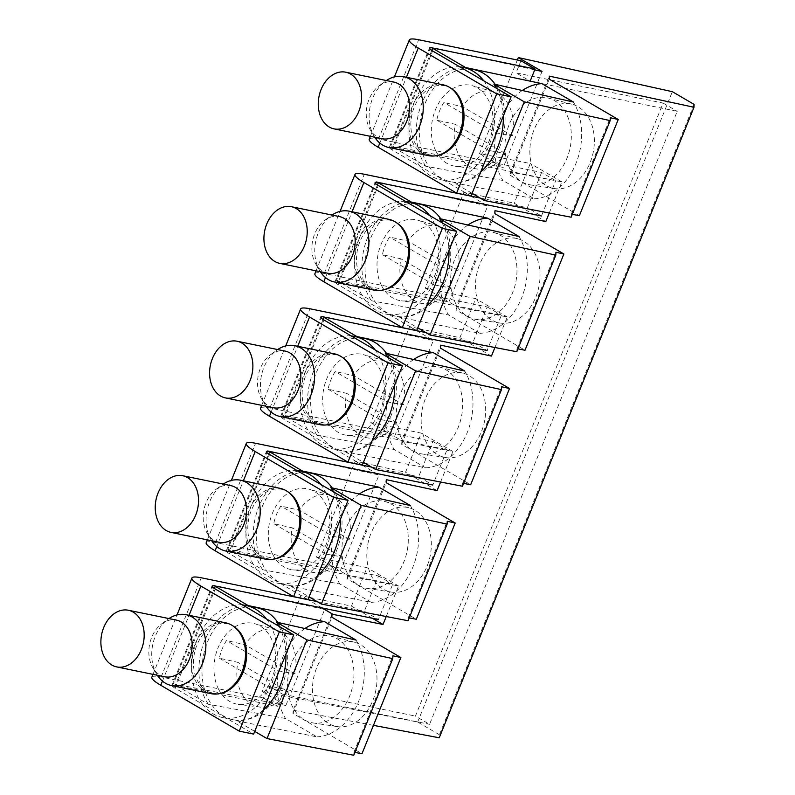 <?xml version="1.0" encoding="UTF-8"?>
<svg xmlns="http://www.w3.org/2000/svg" width="795" height="795" viewBox="0 0 795 795"><rect width="100%" height="100%" fill="white"/><g stroke="black" fill="none" stroke-linecap="round" stroke-linejoin="round"><path stroke-width="0.6" stroke-dasharray="3.98 2.98" d="M549.266 213.01L561.856 181.846L510.569 172.157L510.37 175.387L549.246 79.162M510.569 172.157L549.355 76.141M426.418 306.413A58.164 42.811 101.6 0 1 399.666 317.275L479.932 333.324L448.519 314.959L371.384 300.739L336.474 280.337L448.917 301.951L457.344 306.88L456.221 306.671L495.017 210.655M494.917 347.514L507.26 316.986L457.334 306.9M372.07 440.917A58.164 42.811 101.6 0 1 345.318 451.779L425.583 467.838L394.181 449.473L317.036 435.253L282.136 414.841L394.568 436.465L402.995 441.394L401.873 441.175L440.668 345.159M440.579 482.028L452.911 451.49L402.986 441.414M317.732 575.431A58.164 42.811 101.6 0 1 290.97 586.293L371.245 602.342L339.833 583.977L262.688 569.757L227.787 549.355L340.22 570.969L348.657 575.898L347.524 575.689L386.32 479.673M386.231 616.532L398.563 586.004L348.647 575.918M373.441 725.358L293.186 710.203L331.982 614.177M472.101 193.344L454.005 182.761L534.28 198.81L502.867 180.455L425.722 166.234L390.822 145.823L503.255 167.447L479.534 153.574L530.275 163.502L514.226 203.222L545.807 221.576M561.856 181.846L530.275 163.502M510.37 175.387L579.356 215.713M572.291 214.352L571.317 214.173L571.138 217.214M529.858 150.653A43.089 31.721 -78.4 0 0 554.632 188.574A43.089 31.721 -78.4 0 0 594.362 141.649A43.089 31.721 -78.4 0 0 571.943 104.205A43.089 31.721 -78.4 0 0 529.858 150.653M432.659 48.286L430.691 47.134L534.727 69.851M694.095 104.403L439.416 734.749L439.238 737.79M496.378 88.225A58.164 42.811 101.6 0 1 503.315 116.09M480.766 171.899A58.164 42.811 101.6 0 1 454.005 182.761M571.317 214.173L610.272 117.749M439.416 734.749L417.663 722.029L262.151 691.61L299.953 598.049M299.983 597.949L300.947 595.584L308.907 597.254M310.159 597.512L351.45 606.118L366.992 567.65L316.49 557.116L354.292 463.535M354.332 463.445L355.276 461.11L363.206 462.859M364.915 463.247L405.539 472.24L421.33 433.136L370.828 422.612L408.64 329.031M408.68 328.931L409.624 326.596L417.554 328.355M419.263 328.733L459.878 337.726L475.678 298.632L425.176 288.098L462.988 194.517M463.028 194.427L463.972 192.092L471.902 193.841M473.611 194.228L514.226 203.222M479.534 153.574L517.336 60.013M417.663 722.029L672.341 91.683M542.051 71.441L503.255 167.447M430.691 47.134L390.822 145.823M425.722 166.234A58.164 42.811 101.6 0 1 416.272 131.225A58.164 42.811 101.6 0 1 463.952 67.545M522.295 90.501A58.164 42.811 -78.4 0 0 494.599 147.304A58.164 42.811 -78.4 0 0 502.867 180.455M534.28 198.81A58.164 42.811 -78.4 0 0 581.662 135.15A58.164 42.811 -78.4 0 0 573.404 102.018M504.934 145.863A44.351 32.655 -78.4 0 0 530.434 184.897A44.351 32.655 -78.4 0 0 571.327 136.591A44.351 32.655 -78.4 0 0 548.262 98.053A44.351 32.655 -78.4 0 0 504.934 145.863M442.03 222.739A58.164 42.811 101.6 0 1 448.966 250.594M399.666 317.275L417.753 327.848M456.221 306.671L456.022 309.891L525.008 350.227M517.943 348.866L516.979 348.677L516.79 351.718M479.932 333.324A58.164 42.811 -78.4 0 0 527.314 269.654A58.164 42.811 -78.4 0 0 519.056 236.532M516.979 348.677L555.934 252.263M456.022 309.891L494.897 213.666M475.509 285.166A43.089 31.721 -78.4 0 0 500.284 323.078A43.089 31.721 -78.4 0 0 540.014 276.153A43.089 31.721 -78.4 0 0 517.605 238.719A43.089 31.721 -78.4 0 0 475.509 285.166M378.311 182.79L376.353 181.648L487.703 205.965L448.907 301.971L425.176 288.098M376.353 181.648L336.474 280.337M371.384 300.739A58.164 42.811 101.6 0 1 361.924 265.739A58.164 42.811 101.6 0 1 409.604 202.059M467.947 225.015A58.164 42.811 -78.4 0 0 440.251 281.818A58.164 42.811 -78.4 0 0 448.519 314.959M450.586 280.377A44.351 32.655 -78.4 0 0 476.086 319.401A44.351 32.655 -78.4 0 0 516.979 271.105A44.351 32.655 -78.4 0 0 493.914 232.567A44.351 32.655 -78.4 0 0 450.586 280.377M507.26 316.986L475.678 298.632M463.972 192.092L470.63 195.987M470.898 196.146L487.703 205.965M491.459 356.09L459.878 337.726M387.682 357.243A58.164 42.811 101.6 0 1 394.618 385.108M345.318 451.779L363.414 462.362M401.873 441.175L401.674 444.405L470.66 484.731M463.604 483.37L462.63 483.191L462.442 486.232M425.583 467.838A58.164 42.811 -78.4 0 0 472.975 404.168A58.164 42.811 -78.4 0 0 464.707 371.036M462.63 483.191L501.585 386.767M401.674 444.405L440.559 348.18M421.161 419.671A43.089 31.721 -78.4 0 0 445.935 457.592A43.089 31.721 -78.4 0 0 485.666 410.667A43.089 31.721 -78.4 0 0 463.256 373.233A43.089 31.721 -78.4 0 0 421.161 419.671M323.963 317.304L322.005 316.152L433.354 340.469L394.559 436.485L370.828 422.612M322.005 316.152L282.136 414.841M317.036 435.253A58.164 42.811 101.6 0 1 307.585 400.243A58.164 42.811 101.6 0 1 355.266 336.573M413.609 359.519A58.164 42.811 -78.4 0 0 385.903 416.322A58.164 42.811 -78.4 0 0 394.181 449.473M396.238 414.881A44.351 32.655 -78.4 0 0 421.738 453.915A44.351 32.655 -78.4 0 0 462.64 405.609A44.351 32.655 -78.4 0 0 439.565 367.081A44.351 32.655 -78.4 0 0 396.238 414.881M452.911 451.49L421.33 433.136M409.624 326.596L416.282 330.491M416.56 330.65L433.354 340.469M437.111 490.595L405.539 472.24M333.344 491.757A58.164 42.811 101.6 0 1 340.28 519.612M290.97 586.293L309.066 596.866M347.524 575.689L347.335 578.909L416.312 619.245M409.256 617.884L408.282 617.695L408.103 620.736M371.245 602.342A58.164 42.811 -78.4 0 0 418.627 538.672A58.164 42.811 -78.4 0 0 410.369 505.55M408.282 617.695L447.237 521.281M347.335 578.909L386.211 482.684M366.813 554.185A43.089 31.721 -78.4 0 0 391.587 592.106A43.089 31.721 -78.4 0 0 431.327 545.171A43.089 31.721 -78.4 0 0 408.908 507.737A43.089 31.721 -78.4 0 0 366.813 554.185M269.624 451.808L267.657 450.666L379.006 474.983L340.22 570.989L316.49 557.116M267.657 450.666L227.787 549.355M262.688 569.757A58.164 42.811 101.6 0 1 253.237 534.757A58.164 42.811 101.6 0 1 300.917 471.077M359.26 494.033A58.164 42.811 -78.4 0 0 331.565 550.836A58.164 42.811 -78.4 0 0 339.833 583.977M341.89 549.395A44.351 32.655 -78.4 0 0 367.399 588.419A44.351 32.655 -78.4 0 0 408.292 540.123A44.351 32.655 -78.4 0 0 385.217 501.585A44.351 32.655 -78.4 0 0 341.89 549.395M398.563 586.004L366.992 567.65M355.276 461.11L361.944 465.005M362.212 465.164L379.006 474.983M372.338 618.262L351.45 606.118M254.718 731.38L236.622 720.807L316.897 736.856L285.484 718.491L208.34 704.271L173.439 683.859L285.882 705.483L262.151 691.61M293.186 710.203L292.987 713.423L361.973 753.749M354.908 752.398L353.944 752.209L353.755 755.25M278.995 626.271A58.164 42.811 101.6 0 1 285.932 654.126M263.384 709.935A58.164 42.811 101.6 0 1 236.622 720.807M353.944 752.209L392.889 655.795M292.987 713.423L331.863 617.198M312.475 688.689A43.089 31.721 -78.4 0 0 337.249 726.61A43.089 31.721 -78.4 0 0 376.979 679.685A43.089 31.721 -78.4 0 0 354.56 642.251A43.089 31.721 -78.4 0 0 312.475 688.689M322.084 607.946L307.963 599.688M307.685 599.529L300.947 595.584M215.276 586.322L213.308 585.17L324.658 609.487L285.882 705.483M213.308 585.17L173.439 683.859M208.34 704.271A58.164 42.811 101.6 0 1 198.889 669.261A58.164 42.811 101.6 0 1 246.569 605.591M304.912 628.537A58.164 42.811 -78.4 0 0 277.216 685.34A58.164 42.811 -78.4 0 0 285.484 718.491M316.897 736.856A58.164 42.811 -78.4 0 0 364.279 673.186A58.164 42.811 -78.4 0 0 356.021 640.064M287.552 683.899A44.351 32.655 -78.4 0 0 313.051 722.933A44.351 32.655 -78.4 0 0 353.944 674.627A44.351 32.655 -78.4 0 0 330.879 636.099A44.351 32.655 -78.4 0 0 287.552 683.899M369.228 139.185A33.748 5.525 -158 0 1 378.549 138.976L541.594 172.445L555.725 180.704L392.68 147.234L431.784 50.443M470.998 196.057L392.531 150.185A12.054 1.978 -158 0 1 389.351 147.304A12.054 1.978 -158 0 1 392.68 147.234M451.719 88.802A35.517 26.146 -78.4 0 0 418.746 98.709A35.517 26.146 -78.4 0 0 414.821 142.583A35.517 26.146 -78.4 0 0 438.055 155.363M541.594 172.445L527.343 207.724L541.465 215.982L555.725 180.704M520.944 60.748L516.044 72.882L663.11 103.062L415.437 716.076L429.558 724.334L677.231 111.32L530.166 81.14L516.044 72.882M151.845 677.221A33.748 5.525 22 0 1 161.166 677.012L263.473 698.02L268.372 685.886L415.437 716.076M317.096 601.567L364.309 611.256L378.43 619.514L392.68 584.236L229.636 550.766L268.75 453.975M206.193 542.707A33.748 5.525 -158 0 1 215.515 542.508L378.559 575.978L364.309 611.256M371.444 467.053L418.647 476.752L432.778 485.01L447.029 449.722L283.984 416.252L323.088 319.461M260.541 408.203A33.748 5.525 -158 0 1 269.863 407.994L432.907 441.464L418.647 476.752M425.782 332.548L472.995 342.238L487.116 350.496L501.377 315.217L338.332 281.748L377.436 184.957M314.89 273.689A33.748 5.525 -158 0 1 324.211 273.49L487.255 306.959L472.995 342.238M480.13 198.035L527.343 207.724M263.473 698.02L277.594 706.278L175.298 685.27L214.402 588.479M277.594 706.278L282.493 694.144L429.558 724.334M459.927 66.919A57.26 42.145 -78.4 0 0 416.52 97.248A57.26 42.145 -78.4 0 0 415.378 159.02A57.26 42.145 -78.4 0 0 419.83 166.145A57.26 42.145 101.6 0 0 440.301 179.59L450.685 181.727A57.26 42.145 101.6 0 1 425.762 161.156A57.26 42.145 101.6 0 1 427.929 97.348A57.26 42.145 101.6 0 1 473.711 69.553M483.787 80.871A57.26 42.145 -78.4 0 1 488.249 87.997A57.26 42.145 -78.4 0 1 487.106 149.768A57.26 42.145 -78.4 0 1 443.699 180.097A57.26 42.145 101.6 0 1 440.301 179.59M443.103 84.807A36.163 26.623 -78.4 0 0 414.185 102.356A36.163 26.623 -78.4 0 0 412.814 142.653A36.163 26.623 -78.4 0 0 428.555 155.651M663.11 103.062L677.231 111.32M495.186 84.379A57.26 42.145 101.6 0 1 498.644 90.133A57.26 42.145 101.6 0 1 496.478 153.932A57.26 42.145 101.6 0 1 450.685 181.727M374.713 137.217A36.163 26.623 101.6 0 1 374.147 136.303A36.163 26.623 101.6 0 1 373.163 134.514A36.163 26.623 101.6 0 1 385.466 81.16A36.163 26.623 101.6 0 1 386.35 80.534M435.968 151.209A41.221 30.349 101.6 0 1 438.065 104.274A41.221 30.349 101.6 0 1 472.17 85.671A41.221 30.349 101.6 0 1 488.438 100.071A41.221 30.349 101.6 0 1 487.395 144.988A41.221 30.349 101.6 0 1 455.624 166.304A41.221 30.349 101.6 0 1 435.968 151.209M382.057 138.718A28.928 21.296 101.6 0 1 370.251 129.754A28.928 21.296 101.6 0 1 369.466 128.323A28.928 21.296 101.6 0 1 379.304 85.641A28.928 21.296 101.6 0 1 393.694 82.044M495.643 132.775L512.298 135.836A39.521 29.087 -78.4 0 0 508.929 105.556A39.521 29.087 -78.4 0 0 493.337 91.753A39.521 29.087 -78.4 0 0 462.392 106.659L443.878 102.505A40.913 30.111 -78.4 0 0 436.753 120.154L455.267 124.308A39.521 29.087 -78.4 0 0 458.635 154.578A39.521 29.087 -78.4 0 0 477.467 169.057A39.521 29.087 -78.4 0 0 505.163 153.475L488.518 150.414A40.913 30.111 -78.4 0 0 495.643 132.775L443.878 102.505M512.298 135.836L462.392 106.659M488.518 150.414L436.753 120.154M505.163 153.475L455.267 124.308M487.255 306.959L501.377 315.217M416.659 330.571L338.183 284.69A12.054 1.978 -158 0 1 335.003 281.818A12.054 1.978 -158 0 1 338.332 281.748M397.371 223.316A35.517 26.146 -78.4 0 0 359.956 241.551A35.517 26.146 -78.4 0 0 360.473 277.087A35.517 26.146 -78.4 0 0 383.707 289.877M405.579 201.423A57.26 42.145 -78.4 0 0 362.172 231.752A57.26 42.145 -78.4 0 0 361.029 293.534A57.26 42.145 -78.4 0 0 365.491 300.659A57.26 42.145 101.6 0 0 385.953 314.104L396.347 316.241A57.26 42.145 101.6 0 1 371.414 295.661A57.26 42.145 101.6 0 1 373.58 231.862A57.26 42.145 101.6 0 1 419.372 204.067M429.449 215.375A57.26 42.145 -78.4 0 1 433.901 222.501A57.26 42.145 -78.4 0 1 432.758 284.282A57.26 42.145 -78.4 0 1 389.351 314.611A57.26 42.145 101.6 0 1 385.953 314.104M388.755 219.311A36.163 26.623 -78.4 0 0 359.837 236.87A36.163 26.623 -78.4 0 0 358.466 277.167A36.163 26.623 -78.4 0 0 374.207 290.155M440.847 218.893A57.26 42.145 101.6 0 1 444.296 224.637A57.26 42.145 101.6 0 1 442.129 288.436A57.26 42.145 101.6 0 1 396.347 316.241M320.375 271.721A36.163 26.623 101.6 0 1 319.799 270.807A36.163 26.623 101.6 0 1 318.815 269.028A36.163 26.623 101.6 0 1 331.118 215.664A36.163 26.623 101.6 0 1 332.002 215.048M381.62 285.723A41.221 30.349 101.6 0 1 383.717 238.778A41.221 30.349 101.6 0 1 417.822 220.185A41.221 30.349 101.6 0 1 434.09 234.585A41.221 30.349 101.6 0 1 433.046 279.502A41.221 30.349 101.6 0 1 401.276 300.818A41.221 30.349 101.6 0 1 381.62 285.723M327.709 273.232A28.928 21.296 101.6 0 1 315.903 264.258A28.928 21.296 101.6 0 1 315.118 262.837A28.928 21.296 101.6 0 1 324.956 220.145A28.928 21.296 101.6 0 1 339.346 216.558M441.295 267.279L457.95 270.35A39.521 29.087 -78.4 0 0 454.591 240.07A39.521 29.087 -78.4 0 0 438.989 226.267A39.521 29.087 -78.4 0 0 408.054 241.173L389.54 237.019A40.913 30.111 -78.4 0 0 382.405 254.658L400.928 258.812A39.521 29.087 -78.4 0 0 404.287 289.092A39.521 29.087 -78.4 0 0 423.129 303.561A39.521 29.087 -78.4 0 0 450.825 287.989L434.169 284.918A40.913 30.111 -78.4 0 0 441.295 267.279L389.54 237.019M457.95 270.35L408.054 241.173M434.169 284.918L382.405 254.658M450.825 287.989L400.928 258.812M432.907 441.464L447.029 449.722M362.311 465.075L283.845 419.203A12.054 1.978 -158 0 1 280.655 416.332A12.054 1.978 -158 0 1 283.984 416.252M343.033 357.829A35.517 26.146 -78.4 0 0 305.618 376.055A35.517 26.146 -78.4 0 0 306.135 411.601A35.517 26.146 -78.4 0 0 329.368 424.391M351.231 335.937A57.26 42.145 -78.4 0 0 307.824 366.266A57.26 42.145 -78.4 0 0 306.681 428.038A57.26 42.145 -78.4 0 0 311.143 435.163A57.26 42.145 101.6 0 0 331.604 448.618L341.999 450.745A57.26 42.145 101.6 0 1 317.076 430.175A57.26 42.145 101.6 0 1 319.242 366.366A57.26 42.145 101.6 0 1 365.024 338.571M375.101 349.889A57.26 42.145 -78.4 0 1 379.563 357.015A57.26 42.145 -78.4 0 1 378.41 418.786A57.26 42.145 -78.4 0 1 335.013 449.115A57.26 42.145 101.6 0 1 331.604 448.618M334.407 353.825A36.163 26.623 -78.4 0 0 305.489 371.374A36.163 26.623 -78.4 0 0 304.127 411.671A36.163 26.623 -78.4 0 0 319.868 424.669M386.499 353.397A57.26 42.145 101.6 0 1 389.947 359.151A57.26 42.145 101.6 0 1 387.781 422.95A57.26 42.145 101.6 0 1 341.999 450.745M266.027 406.235A36.163 26.623 101.6 0 1 265.46 405.321A36.163 26.623 101.6 0 1 264.477 403.532A36.163 26.623 101.6 0 1 276.779 350.178A36.163 26.623 101.6 0 1 277.664 349.562M327.272 420.227A41.221 30.349 101.6 0 1 329.378 373.292A41.221 30.349 101.6 0 1 363.484 354.689A41.221 30.349 101.6 0 1 379.752 369.089A41.221 30.349 101.6 0 1 378.708 414.006A41.221 30.349 101.6 0 1 346.928 435.322A41.221 30.349 101.6 0 1 327.272 420.227M273.361 407.736A28.928 21.296 101.6 0 1 261.555 398.772A28.928 21.296 101.6 0 1 260.77 397.341A28.928 21.296 101.6 0 1 270.608 354.659A28.928 21.296 101.6 0 1 284.998 351.062M386.956 401.793L403.602 404.854A39.521 29.087 -78.4 0 0 400.243 374.574A39.521 29.087 -78.4 0 0 384.651 360.771A39.521 29.087 -78.4 0 0 353.705 375.687L335.192 371.533A40.913 30.111 -78.4 0 0 328.067 389.172L346.58 393.326A39.521 29.087 -78.4 0 0 349.939 423.596A39.521 29.087 -78.4 0 0 368.781 438.075A39.521 29.087 -78.4 0 0 396.476 422.493L379.821 419.432A40.913 30.111 -78.4 0 0 386.956 401.793L335.192 371.533M403.602 404.854L353.705 375.687M379.821 419.432L328.067 389.172M396.476 422.493L346.58 393.326M378.559 575.978L392.68 584.236M307.963 599.589L229.497 553.708A12.054 1.978 -158 0 1 226.307 550.836A12.054 1.978 -158 0 1 229.636 550.766M288.684 492.334A35.517 26.146 -78.4 0 0 251.27 510.569A35.517 26.146 -78.4 0 0 251.786 546.115A35.517 26.146 -78.4 0 0 275.02 558.895M296.893 470.441A57.26 42.145 -78.4 0 0 253.486 500.771A57.26 42.145 -78.4 0 0 252.333 562.552A57.26 42.145 -78.4 0 0 256.795 569.677A57.26 42.145 101.6 0 0 277.266 583.123L287.651 585.259A57.26 42.145 101.6 0 1 262.728 564.679A57.26 42.145 101.6 0 1 264.894 500.88A57.26 42.145 101.6 0 1 310.676 473.085M320.753 484.403A57.26 42.145 -78.4 0 1 325.215 491.529A57.26 42.145 -78.4 0 1 324.072 553.3A57.26 42.145 -78.4 0 1 280.665 583.629A57.26 42.145 101.6 0 1 277.266 583.123M280.059 488.329A36.163 26.623 -78.4 0 0 251.15 505.888A36.163 26.623 -78.4 0 0 249.779 546.185A36.163 26.623 -78.4 0 0 265.52 559.183M332.151 487.911A57.26 42.145 101.6 0 1 335.609 493.655A57.26 42.145 101.6 0 1 333.443 557.464A57.26 42.145 101.6 0 1 287.651 585.259M211.679 540.739A36.163 26.623 101.6 0 1 211.112 539.825A36.163 26.623 101.6 0 1 210.128 538.046A36.163 26.623 101.6 0 1 222.431 484.682A36.163 26.623 101.6 0 1 223.316 484.066M272.933 554.741A41.221 30.349 101.6 0 1 275.03 507.796A41.221 30.349 101.6 0 1 309.136 489.203A41.221 30.349 101.6 0 1 325.403 503.603A41.221 30.349 101.6 0 1 324.36 548.52A41.221 30.349 101.6 0 1 292.58 569.836A41.221 30.349 101.6 0 1 272.933 554.741M219.023 542.25A28.928 21.296 101.6 0 1 207.217 533.276A28.928 21.296 101.6 0 1 206.422 531.855A28.928 21.296 101.6 0 1 216.27 489.163A28.928 21.296 101.6 0 1 230.649 485.576M332.608 536.297L349.253 539.368A39.521 29.087 -78.4 0 0 345.895 509.088A39.521 29.087 -78.4 0 0 330.303 495.285A39.521 29.087 -78.4 0 0 299.357 510.191L280.844 506.037A40.913 30.111 -78.4 0 0 273.719 523.676L292.232 527.83A39.521 29.087 -78.4 0 0 295.591 558.11A39.521 29.087 -78.4 0 0 314.432 572.579A39.521 29.087 -78.4 0 0 342.128 557.007L325.483 553.936A40.913 30.111 -78.4 0 0 332.608 536.297L280.844 506.037M349.253 539.368L299.357 510.191M325.483 553.936L273.719 523.676M342.128 557.007L292.232 527.83M242.545 604.955A57.26 42.145 -78.4 0 0 199.138 635.284A57.26 42.145 -78.4 0 0 197.995 697.056A57.26 42.145 -78.4 0 0 202.457 704.181L175.148 688.222A12.054 1.978 -158 0 1 171.968 685.35A12.054 1.978 -158 0 1 175.298 685.27M266.404 618.907A57.26 42.145 -78.4 0 1 270.866 626.033A57.26 42.145 -78.4 0 1 269.724 687.804A57.26 42.145 -78.4 0 1 226.317 718.133A57.26 42.145 101.6 0 1 222.918 717.637A57.26 42.145 101.6 0 1 202.457 704.181L253.625 734.103M234.336 626.848A35.517 26.146 -78.4 0 0 196.922 645.073A35.517 26.146 -78.4 0 0 197.438 680.619A35.517 26.146 -78.4 0 0 220.672 693.409M268.372 685.886L282.493 694.144M225.72 622.843A36.163 26.623 -78.4 0 0 196.802 640.392A36.163 26.623 -78.4 0 0 195.431 680.689A36.163 26.623 -78.4 0 0 211.172 693.687M277.803 622.415A57.26 42.145 101.6 0 1 281.261 628.169A57.26 42.145 101.6 0 1 279.095 691.968A57.26 42.145 101.6 0 1 233.303 719.763A57.26 42.145 101.6 0 1 208.379 699.193A57.26 42.145 101.6 0 1 210.546 635.384A57.26 42.145 101.6 0 1 256.338 607.589M157.331 675.253A36.163 26.623 101.6 0 1 156.764 674.339A36.163 26.623 101.6 0 1 155.78 672.55A36.163 26.623 101.6 0 1 168.083 619.196A36.163 26.623 101.6 0 1 168.967 618.58M218.585 689.245A41.221 30.349 101.6 0 1 220.682 642.31A41.221 30.349 101.6 0 1 254.788 623.707A41.221 30.349 101.6 0 1 271.055 638.107A41.221 30.349 101.6 0 1 270.012 683.034A41.221 30.349 101.6 0 1 238.242 704.34A41.221 30.349 101.6 0 1 218.585 689.245M164.674 676.764A28.928 21.296 101.6 0 1 152.869 667.79A28.928 21.296 101.6 0 1 152.083 666.359A28.928 21.296 101.6 0 1 161.922 623.678A28.928 21.296 101.6 0 1 176.311 620.08M278.26 670.811L294.915 673.872A39.521 29.087 -78.4 0 0 291.546 643.602A39.521 29.087 -78.4 0 0 275.954 629.789A39.521 29.087 -78.4 0 0 245.019 644.705L226.495 640.551A40.913 30.111 -78.4 0 0 219.37 658.19L237.884 662.344A39.521 29.087 -78.4 0 0 241.253 692.624A39.521 29.087 -78.4 0 0 260.094 707.093A39.521 29.087 -78.4 0 0 287.79 691.511L271.135 688.45A40.913 30.111 -78.4 0 0 278.26 670.811L226.495 640.551M294.915 673.872L245.019 644.705M271.135 688.45L219.37 658.19M287.79 691.511L237.884 662.344M379.831 143.06L406.414 77.274M378.549 138.976L418.647 39.75M161.166 677.012L201.264 577.786M215.515 542.508L255.602 443.282M269.863 407.994L309.951 308.768M324.211 273.49L364.299 174.264M392.531 150.185L432.619 50.96M325.483 277.574L352.066 211.778M338.183 284.69L378.281 185.464M271.135 412.078L297.718 346.292M283.845 419.203L323.933 319.978M216.797 546.592L243.369 480.796M229.497 553.708L269.584 454.482M162.448 681.096L189.031 615.31M175.148 688.222L215.236 588.996M571.943 104.205L548.262 98.053M554.632 188.574L530.434 184.897M500.284 323.078L476.086 319.401M517.605 238.719L493.914 232.567M445.935 457.592L421.738 453.915M463.256 373.233L439.565 367.081M391.587 592.106L367.399 588.419M408.908 507.737L385.217 501.585M337.249 726.61L313.051 722.933M354.56 642.251L330.879 636.099M370.381 136.323L394.399 76.896M389.351 147.304L429.439 48.078M379.304 85.641L385.466 81.16M370.251 129.754L374.147 136.303M477.467 169.057L455.624 166.304M493.337 91.753L472.17 85.671M316.042 270.837L340.051 211.4M335.003 281.818L375.091 182.592M315.903 264.258L319.799 270.807M324.956 220.145L331.118 215.664M423.129 303.561L401.276 300.818M438.989 226.267L417.822 220.185M261.694 405.341L285.703 345.914M280.655 416.332L320.743 317.096M261.555 398.772L265.46 405.321M270.608 354.659L276.779 350.178M368.781 438.075L346.928 435.322M384.651 360.771L363.484 354.689M207.346 539.855L231.355 480.418M226.307 550.836L266.404 451.61M207.217 533.276L211.112 539.825M216.27 489.163L222.431 484.682M314.432 572.579L292.58 569.836M330.303 495.285L309.136 489.203M152.998 674.359L177.017 614.933M171.968 685.35L212.056 586.114M222.918 717.637L233.303 719.763M152.869 667.79L156.764 674.339M161.922 623.678L168.083 619.196M260.094 707.093L238.242 704.34M275.954 629.789L254.788 623.707"/><path stroke-width="1.19" d="M373.441 725.358L439.238 737.79L693.995 107.255L549.355 76.141L549.246 79.162L618.232 119.489L610.272 117.749L610.172 120.602L524.273 101.849L493.894 84.091L573.404 102.018L541.961 83.644A58.164 42.811 -78.4 0 0 522.295 90.501M517.943 348.866L525.008 350.227L563.884 254.002L494.897 213.666L495.017 210.655L545.807 221.576L549.266 213.01M463.604 483.37L470.66 484.731L509.535 388.507L440.559 348.18L440.668 345.159L491.459 356.09L494.917 347.514M409.256 617.884L416.312 619.245L455.197 523.021L386.211 482.684L386.32 479.673L437.111 490.595L440.579 482.028M354.908 752.398L361.973 753.749L400.849 657.525L331.863 617.198L331.982 614.177L383.021 624.472L386.231 616.532M618.232 119.489L579.356 215.713L572.291 214.352M472.101 193.344L484.403 200.529L571.138 217.214L610.172 120.602M534.727 69.851L542.041 71.451L518.32 57.568L672.341 91.683L694.095 104.403L693.995 107.255M463.952 67.545A58.164 42.811 101.6 0 1 465.582 67.535L432.659 48.286M465.582 67.535L541.961 83.644M493.894 84.091A58.164 42.811 101.6 0 1 496.378 88.225M503.315 116.09A58.164 42.811 101.6 0 1 503.334 119.071A58.164 42.811 101.6 0 1 480.766 171.899M484.403 200.529L524.273 101.849M308.907 597.254L310.159 597.512M363.206 462.859L364.915 463.247M417.554 328.355L419.263 328.733M471.902 193.841L473.611 194.228M517.336 60.013L518.32 57.568M417.753 327.848L430.055 335.043L469.925 236.353L439.546 218.595A58.164 42.811 101.6 0 1 442.03 222.739M448.966 250.594A58.164 42.811 101.6 0 1 448.986 253.575A58.164 42.811 101.6 0 1 426.418 306.413M430.055 335.043L516.79 351.718L555.824 255.116L469.925 236.353M439.546 218.595L519.056 236.532L487.613 218.148A58.164 42.811 -78.4 0 0 467.947 225.015M563.884 254.002L555.934 252.263L555.824 255.116M409.604 202.059A58.164 42.811 101.6 0 1 411.234 202.039L378.311 182.79M411.234 202.039L487.613 218.148M363.414 462.362L375.707 469.547L415.576 370.868L385.207 353.109A58.164 42.811 101.6 0 1 387.682 357.243M394.618 385.108A58.164 42.811 101.6 0 1 394.648 388.089A58.164 42.811 101.6 0 1 372.07 440.917M375.707 469.547L462.442 486.232L501.476 389.62L415.576 370.868M385.207 353.109L464.707 371.036L433.275 352.662A58.164 42.811 -78.4 0 0 413.609 359.519M509.535 388.507L501.585 386.767L501.476 389.62M355.266 336.573A58.164 42.811 101.6 0 1 356.885 336.553L323.963 317.304M356.885 336.553L433.275 352.662M309.066 596.866L321.359 604.061L361.238 505.372L330.859 487.613A58.164 42.811 101.6 0 1 333.344 491.757M340.28 519.612A58.164 42.811 101.6 0 1 340.3 522.603A58.164 42.811 101.6 0 1 317.732 575.431M321.359 604.061L408.103 620.736L447.128 524.134L361.238 505.372M330.859 487.613L410.369 505.55L378.927 487.166A58.164 42.811 -78.4 0 0 359.26 494.033M455.197 523.021L447.237 521.281L447.128 524.134M300.917 471.077A58.164 42.811 101.6 0 1 302.547 471.057L269.624 451.808M302.547 471.057L378.927 487.166M383.021 624.472L372.338 618.262M254.718 731.38L267.021 738.575L353.755 755.25L392.79 658.638L306.89 639.886L276.511 622.127A58.164 42.811 101.6 0 1 278.995 626.271M285.932 654.126A58.164 42.811 101.6 0 1 285.952 657.107A58.164 42.811 101.6 0 1 263.384 709.935M267.021 738.575L306.89 639.886M400.849 657.525L392.889 655.795L392.79 658.638M333.105 614.386L322.084 607.946M333.095 614.416L324.658 609.487M246.569 605.591A58.164 42.811 101.6 0 1 248.199 605.571L215.276 586.322M276.511 622.127L356.021 640.064L324.579 621.68A58.164 42.811 -78.4 0 0 304.912 628.537M248.199 605.571L324.579 621.68M530.166 81.14L535.065 69.006L520.944 60.748L418.647 39.75A33.748 5.525 22 0 0 409.326 39.949A33.748 5.525 22 0 0 418.24 47.998L496.706 93.88L511.096 96.831L470.998 196.057L456.618 193.106L378.142 147.234A33.748 5.525 -158 0 1 369.228 139.185L370.381 136.323M496.706 93.88L456.618 193.106M388.904 147.512L428.555 155.651A36.163 26.623 -78.4 0 0 436.465 155.671L438.055 155.363A35.517 26.146 -78.4 0 0 460.802 133.421A35.517 26.146 -78.4 0 0 460.027 98.53A35.517 26.146 -78.4 0 0 451.719 88.802L450.377 87.897A36.163 26.623 -78.4 0 0 443.103 84.807L403.453 76.668A36.163 26.623 101.6 0 1 419.194 89.656A36.163 26.623 101.6 0 1 417.822 129.953A36.163 26.623 101.6 0 1 388.904 147.512A36.163 26.623 101.6 0 1 374.713 137.217M177.017 614.933L191.943 577.995A33.748 5.525 22 0 1 201.264 577.786L317.096 601.567M231.355 480.418L246.281 443.481A33.748 5.525 22 0 1 255.602 443.282L371.444 467.053M285.703 345.914L300.629 308.967A33.748 5.525 22 0 1 309.951 308.768L425.782 332.548M340.051 211.4L354.977 174.463A33.748 5.525 22 0 1 364.299 174.264L480.13 198.035M535.065 69.006L432.768 48.008A12.054 1.978 22 0 0 429.439 48.078A12.054 1.978 22 0 0 432.619 50.96L511.096 96.831M541.465 215.982L378.42 182.522A12.054 1.978 22 0 0 375.091 182.592A12.054 1.978 22 0 0 378.281 185.464L405.579 201.423A57.26 42.145 101.6 0 1 408.978 201.93A57.26 42.145 101.6 0 1 429.449 215.375L405.579 201.423M487.116 350.496L324.072 317.026A12.054 1.978 22 0 0 320.743 317.096A12.054 1.978 22 0 0 323.933 319.978L351.231 335.937A57.26 42.145 101.6 0 1 354.63 336.444A57.26 42.145 101.6 0 1 375.101 349.889L351.231 335.937M432.778 485.01L269.734 451.54A12.054 1.978 22 0 0 266.404 451.61A12.054 1.978 22 0 0 269.584 454.482L296.893 470.441A57.26 42.145 101.6 0 1 300.291 470.948A57.26 42.145 101.6 0 1 320.753 484.403L296.893 470.441M378.43 619.514L215.385 586.044A12.054 1.978 -158 0 0 212.056 586.114A12.054 1.978 -158 0 0 215.236 588.996L242.545 604.955A57.26 42.145 101.6 0 1 245.943 605.462A57.26 42.145 101.6 0 1 266.404 618.907L242.545 604.955M436.465 155.671A36.163 26.623 -78.4 0 0 459.629 133.321A36.163 26.623 -78.4 0 0 458.844 97.795A36.163 26.623 -78.4 0 0 450.377 87.897M459.927 66.919A57.26 42.145 101.6 0 1 463.326 67.426L473.711 69.553A57.26 42.145 101.6 0 1 495.186 84.379M463.326 67.426A57.26 42.145 101.6 0 1 483.787 80.871M386.35 80.534A36.163 26.623 101.6 0 1 403.453 76.668M345.736 72.196L393.694 82.044A28.928 21.296 101.6 0 1 406.285 92.439A28.928 21.296 101.6 0 1 405.192 124.676A28.928 21.296 101.6 0 1 382.057 138.718L334.099 128.879A28.928 21.296 101.6 0 1 321.508 118.485A28.928 21.296 101.6 0 1 322.601 86.248A28.928 21.296 101.6 0 1 345.736 72.196A28.928 21.296 101.6 0 1 358.326 82.601A28.928 21.296 101.6 0 1 357.233 114.838A28.928 21.296 101.6 0 1 334.099 128.879M354.977 174.463A33.748 5.525 22 0 0 363.891 182.512L442.358 228.394L456.747 231.345L416.659 330.571L402.27 327.62L323.803 281.738A33.748 5.525 -158 0 1 314.89 273.689L316.042 270.837M442.358 228.394L402.27 327.62M334.566 282.016L374.207 290.155A36.163 26.623 -78.4 0 0 382.127 290.185L383.707 289.877A35.517 26.146 -78.4 0 0 406.205 268.581A35.517 26.146 -78.4 0 0 405.679 233.034A35.517 26.146 -78.4 0 0 397.371 223.316L396.039 222.411A36.163 26.623 -78.4 0 0 388.755 219.311L349.104 211.172A36.163 26.623 101.6 0 1 364.845 224.17A36.163 26.623 101.6 0 1 363.484 264.467A36.163 26.623 101.6 0 1 334.566 282.016A36.163 26.623 101.6 0 1 320.375 271.721M456.747 231.345L429.449 215.375M382.127 290.185A36.163 26.623 -78.4 0 0 405.281 267.835A36.163 26.623 -78.4 0 0 404.496 232.309A36.163 26.623 -78.4 0 0 396.039 222.411M408.978 201.93L419.372 204.067A57.26 42.145 101.6 0 1 440.847 218.893M332.002 215.048A36.163 26.623 101.6 0 1 349.104 211.172M291.387 206.71L339.346 216.558A28.928 21.296 101.6 0 1 351.937 226.953A28.928 21.296 101.6 0 1 350.843 259.19A28.928 21.296 101.6 0 1 327.709 273.232L279.76 263.384A28.928 21.296 101.6 0 1 267.16 252.989A28.928 21.296 101.6 0 1 268.253 220.752A28.928 21.296 101.6 0 1 291.387 206.71A28.928 21.296 101.6 0 1 303.988 217.105A28.928 21.296 101.6 0 1 302.885 249.342A28.928 21.296 101.6 0 1 279.76 263.384M300.629 308.967A33.748 5.525 22 0 0 309.543 317.016L388.02 362.898L402.399 365.849L362.311 465.075L347.922 462.124L269.455 416.252A33.748 5.525 -158 0 1 260.541 408.203L261.694 405.341M388.02 362.898L347.922 462.124M280.218 416.53L319.868 424.669A36.163 26.623 -78.4 0 0 327.779 424.689L329.368 424.391A35.517 26.146 -78.4 0 0 351.857 403.095A35.517 26.146 -78.4 0 0 351.34 367.548A35.517 26.146 -78.4 0 0 343.033 357.829L341.691 356.915A36.163 26.623 -78.4 0 0 334.407 353.825L294.756 345.686A36.163 26.623 101.6 0 1 310.497 358.674A36.163 26.623 101.6 0 1 309.136 398.971A36.163 26.623 101.6 0 1 280.218 416.53A36.163 26.623 101.6 0 1 266.027 406.235M402.399 365.849L375.101 349.889M327.779 424.689A36.163 26.623 -78.4 0 0 350.943 402.34A36.163 26.623 -78.4 0 0 350.148 366.813A36.163 26.623 -78.4 0 0 341.691 356.915M354.63 336.444L365.024 338.571A57.26 42.145 101.6 0 1 386.499 353.397M277.664 349.562A36.163 26.623 101.6 0 1 294.756 345.686M237.049 341.224L284.998 351.062A28.928 21.296 101.6 0 1 297.598 361.457A28.928 21.296 101.6 0 1 296.495 393.694A28.928 21.296 101.6 0 1 273.361 407.736L225.412 397.897A28.928 21.296 101.6 0 1 212.822 387.503A28.928 21.296 101.6 0 1 213.915 355.266A28.928 21.296 101.6 0 1 237.049 341.224A28.928 21.296 101.6 0 1 249.64 351.619A28.928 21.296 101.6 0 1 248.547 383.856A28.928 21.296 101.6 0 1 225.412 397.897M246.281 443.481A33.748 5.525 22 0 0 255.195 451.53L333.671 497.412L348.061 500.363L307.963 599.589L293.584 596.638L215.107 550.756A33.748 5.525 -158 0 1 206.193 542.707L207.346 539.855M333.671 497.412L293.584 596.638M225.869 551.044L265.52 559.183A36.163 26.623 -78.4 0 0 273.43 559.203L275.02 558.895A35.517 26.146 -78.4 0 0 297.509 537.599A35.517 26.146 -78.4 0 0 296.992 502.052A35.517 26.146 -78.4 0 0 288.684 492.334L287.343 491.429A36.163 26.623 -78.4 0 0 280.059 488.329L240.418 480.19A36.163 26.623 101.6 0 1 256.159 493.188A36.163 26.623 101.6 0 1 254.788 533.485A36.163 26.623 101.6 0 1 225.869 551.044A36.163 26.623 101.6 0 1 211.679 540.739M348.061 500.363L320.753 484.403M273.43 559.203A36.163 26.623 -78.4 0 0 296.595 536.854A36.163 26.623 -78.4 0 0 295.81 501.327A36.163 26.623 -78.4 0 0 287.343 491.429M300.291 470.948L310.676 473.085A57.26 42.145 101.6 0 1 332.151 487.911M223.316 484.066A36.163 26.623 101.6 0 1 240.418 480.19M182.701 475.728L230.649 485.576A28.928 21.296 101.6 0 1 243.25 495.971A28.928 21.296 101.6 0 1 242.157 528.208A28.928 21.296 101.6 0 1 219.023 542.25L171.064 532.402A28.928 21.296 101.6 0 1 158.473 522.007A28.928 21.296 101.6 0 1 159.566 489.77A28.928 21.296 101.6 0 1 182.701 475.728A28.928 21.296 101.6 0 1 195.292 486.123A28.928 21.296 101.6 0 1 194.199 518.36A28.928 21.296 101.6 0 1 171.064 532.402M152.998 674.359L151.845 677.221A33.748 5.525 22 0 0 160.759 685.27L239.235 731.142L253.625 734.103L293.713 634.867L279.323 631.916L239.235 731.142M191.943 577.995A33.748 5.525 22 0 0 200.857 586.044L279.323 631.916M171.521 685.548L211.172 693.687A36.163 26.623 -78.4 0 0 219.092 693.707L220.672 693.409A35.517 26.146 -78.4 0 0 243.161 672.113A35.517 26.146 -78.4 0 0 242.644 636.566A35.517 26.146 -78.4 0 0 234.336 626.848L233.005 625.943A36.163 26.623 -78.4 0 0 225.72 622.843L186.07 614.704A36.163 26.623 101.6 0 1 201.811 627.692A36.163 26.623 101.6 0 1 200.439 667.989A36.163 26.623 101.6 0 1 171.521 685.548A36.163 26.623 101.6 0 1 157.331 675.253M293.713 634.867L266.404 618.907M219.092 693.707A36.163 26.623 -78.4 0 0 242.246 671.368A36.163 26.623 -78.4 0 0 241.461 635.831A36.163 26.623 -78.4 0 0 233.005 625.943M245.943 605.462L256.338 607.589A57.26 42.145 101.6 0 1 277.803 622.415M168.967 618.58A36.163 26.623 101.6 0 1 186.07 614.704M128.353 610.242L176.311 620.08A28.928 21.296 101.6 0 1 188.902 630.475A28.928 21.296 101.6 0 1 187.809 662.712A28.928 21.296 101.6 0 1 164.674 676.764L116.716 666.916A28.928 21.296 101.6 0 1 104.125 656.521A28.928 21.296 101.6 0 1 105.218 624.284A28.928 21.296 101.6 0 1 128.353 610.242A28.928 21.296 101.6 0 1 140.944 620.637A28.928 21.296 101.6 0 1 139.85 652.874A28.928 21.296 101.6 0 1 116.716 666.916M378.142 147.234L379.831 143.06M406.414 77.274L418.24 47.998M431.784 50.443L432.768 48.008M377.436 184.957L378.42 182.522M323.088 319.461L324.072 317.026M268.75 453.975L269.734 451.54M214.402 588.479L215.385 586.044M323.803 281.738L325.483 277.574M352.066 211.778L363.891 182.512M269.455 416.252L271.135 412.078M297.718 346.292L309.543 317.016M215.107 550.756L216.797 546.592M243.369 480.796L255.195 451.53M160.759 685.27L162.448 681.096M189.031 615.31L200.857 586.044M394.399 76.896L409.326 39.949"/></g></svg>
